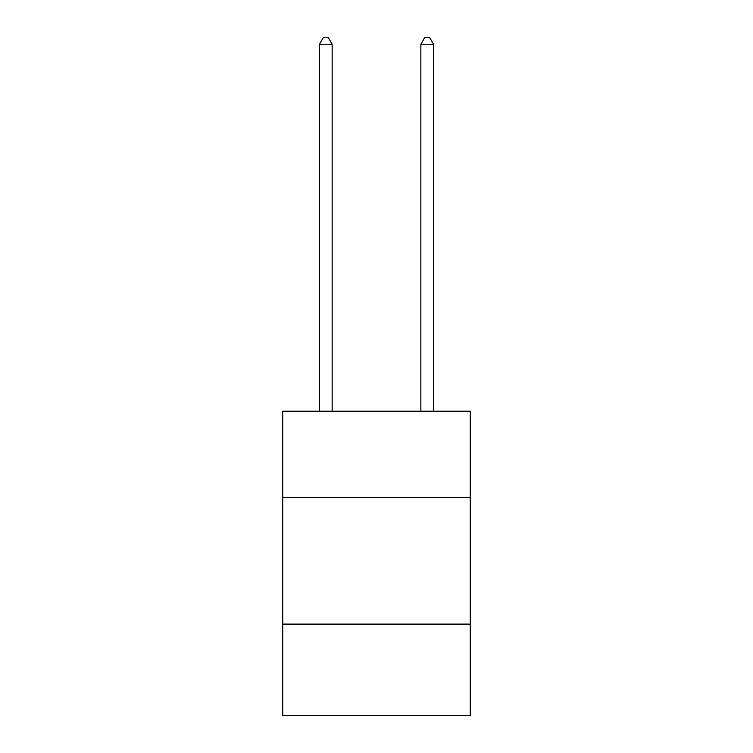 <?xml version="1.0" encoding="UTF-8"?>
<svg xmlns="http://www.w3.org/2000/svg" width="753" height="753" viewBox="0 0 753 753"><rect width="100%" height="100%" fill="white"/><g stroke="black" fill="none" stroke-linecap="round" stroke-linejoin="round"><path stroke-width="1.13" d="M470.277 497.394L470.277 411.223L282.723 411.223L282.723 497.394L470.277 497.394L470.277 715.35L282.723 715.35L282.723 497.394M470.277 624.115L282.723 624.115M332.148 411.223L332.148 44.239L319.479 44.239L319.479 411.223M319.479 44.239L323.282 37.65L328.346 37.65L332.148 44.239M433.521 411.223L433.521 44.239L420.852 44.239L420.852 411.223M420.852 44.239L424.654 37.65L429.718 37.65L433.521 44.239"/></g></svg>

